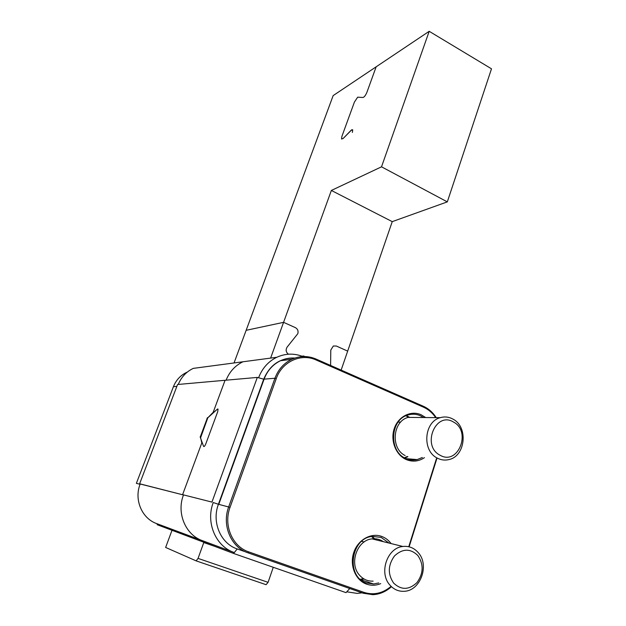 <?xml version="1.0" encoding="UTF-8"?>
<svg xmlns="http://www.w3.org/2000/svg" width="626" height="626" viewBox="0 0 626 626"><rect width="100%" height="100%" fill="white"/><g stroke="black" fill="none" stroke-linecap="round" stroke-linejoin="round"><path stroke-width="0.94" d="M200.547 437.386L201.807 442.934L182.596 494.657L211.948 502.099L257.309 377.415L258.585 377.768C262.2 368.315 268.272 361.484 276.786 357.274L242.927 361.781C235.126 365.576 229.515 371.719 226.088 380.193C229.515 371.719 235.126 365.576 242.927 361.781L193.278 368.378C186.329 371.711 181.321 377.063 178.254 384.442M257.309 377.415L225.07 380.279L213.176 412.307L207.84 417.761L217.347 409.185L212.926 412.988L225.07 380.279L177.588 384.497L139.629 483.765L183.481 494.978C176.266 513.218 185.711 535.324 202.926 540.848L202.589 541.795L202.926 540.848L233.005 552.069M139.629 483.765L140.193 483.992C133.784 499.744 142.032 518.899 157.22 523.798L157.142 524.698L233.592 553.454L237.223 548.939L245.713 551.921M200.171 437.245L207.48 417.612M202.926 540.848C185.711 535.324 176.266 513.218 183.481 494.978L140.193 483.992M201.713 540.394L157.22 523.798M404.474 457.755L407.229 456.479M362.352 580.247L361.609 580.365M360.279 579.277L363.534 578.674M217.793 408.966L217.347 409.185L217.793 408.966M211.948 502.099L182.596 494.657L202.065 442.238L203.622 446.463C204.186 446.831 204.905 445.986 205.782 443.912L217.707 411.697L218.044 409.122L217.707 411.697L205.782 443.912C204.905 445.986 204.186 446.831 203.622 446.463L200.5 437.973L207.832 417.769M294.682 358.127C280.213 357.782 269.892 364.801 263.718 379.176L218.419 504.274L213.239 502.529C205.5 522.483 215.759 546.615 234.32 552.555M218.419 504.274C211.541 522.092 220.665 543.603 237.223 548.939M362.047 592.838L357.196 593.401L346.773 591.813L346.006 592.642L233.592 553.454M301.975 356.202L303.594 355.991L304.846 356.538M374.786 539.557L371.57 536.529M408.77 417.409L405.945 415.789M276.786 357.274C285.44 353.361 294.142 353.119 302.898 356.562M303.594 355.991L303.633 356.538M417.401 417.479L408.168 417.401C392.651 421.134 390.381 448.584 405.139 455.54M437.206 458.052C421.791 450.704 424.084 421.619 440.258 417.675C444.648 416.4 448.881 416.885 452.958 419.115C468.498 426.846 465.564 456.377 448.787 459.609C444.796 460.548 440.939 460.032 437.206 458.052M453.482 422.034C435.68 410.883 421.267 445.892 440.07 455.227C458.115 465.9 471.816 431.314 453.482 422.034M383.355 541.67C379.919 539.33 376.14 538.399 372.024 538.884C357.063 540.003 348.752 563.744 359.535 575.216C363.26 579.386 367.791 581.358 373.127 581.131M418.325 552.719C429.741 565.153 420.437 590.952 404.138 591.296C398.566 591.57 393.824 589.496 389.912 585.091C378.597 572.954 387.228 547.711 402.87 546.475C408.974 545.825 414.122 547.907 418.325 552.719M393.66 583.135C401.297 590.263 409.083 590.052 417.033 582.516C423.52 573.369 423.794 564.378 417.863 555.528C410.413 548.345 402.651 548.454 394.568 555.857C387.901 565.051 387.596 574.144 393.66 583.135M341.139 370.099L392.244 221.635L331.357 190.453L381.524 166.813L429.193 31.3L376.156 66.81L366.93 92.265L376.156 66.81L333.165 95.598L246.143 330.317L283.578 322.335L295.378 327.633C297.694 328.971 298.508 330.982 297.827 333.658L287.178 347.031L297.827 333.658C298.508 330.982 297.694 328.971 295.378 327.633L283.578 322.335L246.143 330.317L234.038 362.963M203.88 542.28L198.051 558.392L268.092 582.337L273.265 567.289M268.092 582.337L266.089 584.692L196.126 560.865L165.64 547.445L172.001 530.292M196.126 560.865L198.051 558.392M331.357 190.453L270.62 358.095M347.673 351.116L336.365 346.037L333.337 345.998L330.786 350.059L333.337 345.998L336.365 346.037L347.673 351.116M330.598 365.459L330.786 350.059L330.598 365.459M287.178 347.031C285.479 349.801 285.902 352.195 288.43 354.206C285.902 352.195 285.479 349.801 287.178 347.031M351.828 129.707L343.103 138.542L351.084 130.318L352.72 129.832L351.828 129.707M357.657 97.186L363.002 97.484C364.309 97.093 365.615 95.355 366.93 92.265C365.615 95.355 364.309 97.093 363.002 97.484L357.657 97.186L354.402 102.101L357.657 97.186M352.368 132.462L352.72 129.832L352.368 132.462M341.898 136.398L341.546 139.011L343.103 138.542L341.546 139.011L341.898 136.398L354.402 102.101L341.898 136.398M429.193 31.3L491.496 68.813L447.316 201.877L381.524 166.813M392.244 221.635L447.316 201.877M406.501 415.617L409.733 417.417M407.909 456.714L404.944 458.005M424.428 457.676C418.778 461.417 412.839 462.098 406.618 459.711C396.039 455.454 390.154 440.829 394.2 428.74C398.097 416.587 410.766 410.124 421.071 414.741L425.68 417.55M423.559 417.534L420.265 415.687C416.29 413.997 412.237 413.763 408.105 414.975C389.802 419.404 388.441 452.387 406.43 458.702C409.952 460.133 413.543 460.423 417.19 459.586L422.315 457.504M372.079 536.443L375.71 539.792M364.16 579.05L360.67 579.621M380.725 583.62C376.007 585.576 371.304 585.756 366.625 584.16C355.545 580.357 349.418 565.481 353.713 552.656C357.845 539.776 371.148 532.319 381.938 536.513C385.577 537.922 388.629 540.269 391.094 543.571M389.036 543.071L381.132 537.405L372.345 536.412C350.685 537.961 345.615 576.859 366.476 582.978L373.581 583.988L378.699 582.955M391.101 587.024C385.671 591.758 379.606 594.317 372.9 594.677L363.182 593.237L247.974 552.821C231.025 547.359 221.659 525.23 228.686 506.896L274.939 378.245C278.257 369.473 283.852 363.166 291.732 359.324C299.823 355.717 307.922 355.631 316.028 359.05L423.301 406.243C428.575 408.622 432.895 412.424 436.252 417.644M436.831 458.662L409.122 546.819M294.877 358.056C289.916 357.704 285.143 358.588 280.55 360.701C272.842 364.457 267.357 370.6 264.094 379.145L218.764 504.36L230.032 507.35C223.224 525.128 232.301 546.584 248.733 551.889L363.98 592.376C373.432 595.342 382.275 593.495 390.514 586.828M408.755 546.725L436.447 458.631M435.68 417.636C432.464 412.87 428.411 409.388 423.505 407.182L316.114 359.973C301.153 352.954 282.013 361.617 276.262 378.613L230.032 507.35M187.338 372.071L186.83 372.29C180.57 375.24 176.102 380.037 173.425 386.68L136.374 483.35L140.075 484.297M207.511 418.645L206.987 418.434M200.304 436.4L200.829 436.604M349.785 588.534L346.773 591.813M258.585 377.768L263.718 379.176M203.786 542.546L214.64 546.326M276.262 378.613L274.939 378.245L264.094 379.145M248.733 551.889L247.974 552.821M363.98 592.376L363.182 593.237M316.028 359.05L316.114 359.973M423.301 406.243L423.505 407.182M176.868 386.391L173.425 386.68M408.168 417.401L440.258 417.675M398.183 422.088L400.656 422.135M361.656 541.349L364.136 541.983M372.024 538.884L402.87 546.475M373.581 583.988L360.795 579.723M417.19 459.586L406.376 458.678M280.55 360.701L291.732 359.324"/></g></svg>
